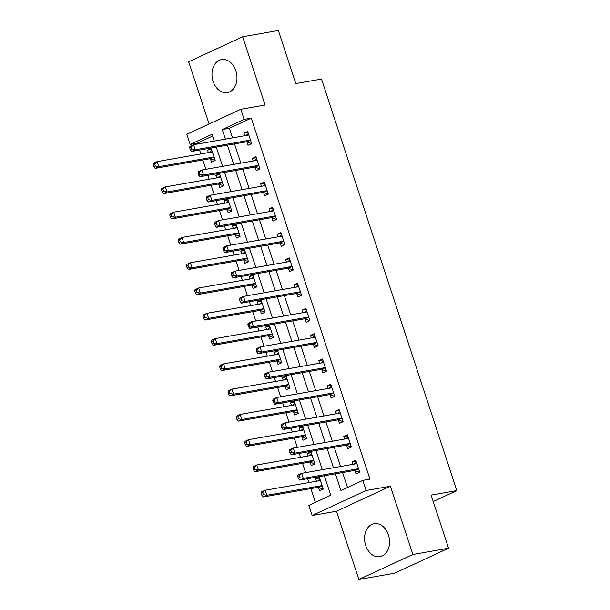 <?xml version="1.0" encoding="UTF-8"?>
<svg xmlns="http://www.w3.org/2000/svg" width="610" height="610" viewBox="0 0 610 610"><rect width="100%" height="100%" fill="white"/><g stroke="black" fill="none" stroke-linecap="round" stroke-linejoin="round"><path stroke-width="0.91" d="M213.088 81.351A16.744 12.352 -100 0 0 227.362 92.567A16.744 12.352 -100 0 0 235.849 70.798A16.744 12.352 -100 0 0 221.567 59.582A16.744 12.352 -100 0 0 213.088 81.351M365.68 545.47A16.744 12.352 -100 0 0 379.961 556.694A16.744 12.352 -100 0 0 388.44 534.924A16.744 12.352 -100 0 0 374.166 523.7A16.744 12.352 -100 0 0 365.68 545.47M212.623 136.06L197.297 143.159L190.152 144.417L186.828 134.307L240.813 109.289L244.137 119.4L222.254 129.541L225.403 139.126M433.222 501.542L456.814 490.615L321.5 79.071L295.804 83.585L278.351 30.5L242.65 36.768L188.665 61.785L209.116 123.975M456.814 490.615L431.11 495.129L448.563 548.215L394.578 573.232L358.878 579.5L412.863 554.482L390.423 486.231L366.145 490.493L312.167 515.511L308.843 505.4L330.727 495.259L324.314 475.754M390.423 486.231L336.438 511.249L358.878 579.5M336.438 511.249L312.167 515.511M197.297 143.159L197.571 144.013M199.561 150.06L200.835 153.933M202.825 159.98L205.883 169.29M207.873 175.337L209.146 179.21M211.136 185.265L214.194 194.567M216.184 200.621L217.457 204.495M219.447 210.541L222.505 219.852M224.495 225.898L225.769 229.772M227.759 235.818L230.816 245.129M232.806 251.175L234.08 255.049M236.07 261.095L239.128 270.405M241.118 276.452L242.391 280.333M244.381 286.38L247.439 295.682M249.429 301.736L250.702 305.61M252.692 311.657L255.75 320.967M257.74 327.013L259.014 330.887M261.004 336.933L264.061 346.244M266.051 352.29L267.325 356.164M269.315 362.218L272.373 371.52M274.363 377.567L275.636 381.448M277.626 387.495L280.684 396.805M282.674 402.852L283.947 406.725M285.938 412.772L288.995 422.082M290.985 428.128L292.259 432.002M294.249 438.049L297.306 447.359M299.296 453.405L300.57 457.279M302.56 463.333L305.618 472.636M307.608 478.69L308.881 482.563M310.871 488.61L315.393 502.365M448.563 548.215L412.863 554.482M318.504 487.535L319.587 490.821L323.231 489.128L319.243 476.997L315.599 478.69L316.438 481.237M310.193 462.25L311.275 465.544L314.92 463.852L310.932 451.72L307.287 453.413L308.126 455.96M301.881 436.974L302.964 440.267L306.609 438.575L302.621 426.443L298.976 428.128L299.815 430.675M293.57 411.697L294.653 414.983L298.298 413.298L294.31 401.159L290.665 402.852L291.504 405.398M287.081 379.168L286.936 379.306A2.15 1.426 -114.9 0 1 286.685 379.473A2.15 1.426 -114.9 0 1 286.448 379.55L231.899 389.127L233.561 394.182L229.917 395.875L284.466 386.29A2.15 1.426 -114.9 0 1 285.045 386.344L289.979 387.983L285.998 375.882L282.354 377.575L283.192 380.121M289.986 388.013L286.342 389.706L285.259 386.42M278.77 353.892L278.625 354.029A2.15 1.426 -114.9 0 1 278.373 354.196A2.15 1.426 -114.9 0 1 278.137 354.265L223.588 363.85L225.25 368.905L221.605 370.598L276.155 361.013A2.15 1.426 -114.9 0 1 276.734 361.067L281.667 362.706L277.687 350.605L274.042 352.29L274.881 354.837M281.675 362.736L278.03 364.429L276.948 361.135M270.459 328.615L270.314 328.752A2.15 1.426 -114.9 0 1 270.062 328.912A2.15 1.426 -114.9 0 1 269.826 328.988L215.277 338.573L216.939 343.628L213.294 345.313L267.843 335.736A2.15 1.426 -114.9 0 1 268.423 335.79L273.356 337.429L269.376 325.321L265.731 327.013L266.562 329.56M273.364 337.46L269.719 339.145L268.636 335.858M260.325 310.581L261.408 313.868L265.053 312.183L261.065 300.044L257.42 301.736L258.251 304.283M252.014 285.305L253.097 288.591L256.741 286.898L252.754 274.767L249.109 276.46L249.94 279.006M243.703 260.02L244.785 263.314L248.43 261.621L244.442 249.49L240.797 251.175L241.629 253.722M235.391 234.743L236.474 238.03L240.119 236.344L236.131 224.206L232.486 225.898L233.317 228.445M227.08 209.466L228.163 212.753L231.808 211.06L227.82 198.929L224.175 200.621L225.006 203.168M218.769 184.182L219.852 187.476L223.496 185.783L219.508 173.652L215.864 175.344L216.695 177.891M210.458 158.905L211.54 162.199L215.185 160.506L211.197 148.375L207.552 150.06L208.384 152.607M335.439 473.795L340.937 490.524L362.82 480.383L369.965 479.132L251.274 118.142L229.39 128.291L232.54 137.868M234.53 143.914L240.851 163.152M242.841 169.199L249.162 188.429M251.152 194.476L257.481 213.706M259.463 219.752L265.792 238.983M267.775 245.037L274.103 264.267M276.086 270.314L282.415 289.544M284.397 295.591L290.726 314.821M292.708 320.868L299.037 340.098M301.02 346.152L307.348 365.382M309.331 371.429L315.66 390.659M317.642 396.706L323.971 415.936M325.954 421.983L332.282 441.213M334.265 447.267L340.594 466.497M342.576 472.544L347.494 487.489M354.982 470.63L356.057 473.917L359.709 472.231L355.721 460.092L352.069 461.785L352.908 464.332M346.671 445.353L347.746 448.64L351.398 446.947L347.41 434.816L343.758 436.508L344.597 439.055M338.359 420.069L339.435 423.363L343.087 421.67L339.099 409.539L335.447 411.224L336.285 413.771M330.048 394.792L331.123 398.078L334.776 396.393L330.788 384.254L327.135 385.947L327.974 388.494M321.737 369.515L322.812 372.801L326.464 371.116L322.476 358.977L318.824 360.67L319.663 363.217M313.426 344.231L314.501 347.525L318.153 345.832L314.165 333.7L310.513 335.393L311.352 337.94M305.114 318.954L306.19 322.248L309.842 320.555L305.854 308.424L302.202 310.109L303.04 312.656M296.803 293.677L297.878 296.963L301.531 295.278L297.543 283.139L293.89 284.832L294.729 287.379M288.492 268.4L289.567 271.686L293.219 269.994L289.231 257.862L285.579 259.555L286.418 262.102M280.181 243.115L281.256 246.41L284.908 244.717L280.92 232.585L277.268 234.278L278.107 236.825M271.869 217.839L272.944 221.133L276.597 219.44L272.609 207.308L268.957 208.994L269.795 211.54M263.558 192.562L264.633 195.848L268.286 194.163L264.298 182.024L260.645 183.717L261.484 186.263M255.247 167.285L256.322 170.571L259.974 168.878L255.987 156.747L252.334 158.44L253.173 160.987M246.936 142L248.011 145.294L251.663 143.602L247.675 131.47L244.023 133.155L244.862 135.702M240.813 109.289L265.091 105.027L242.65 36.768M251.274 118.142L244.137 119.4M362.82 480.383L366.145 490.493M214.278 141.078L212.044 134.276L190.152 144.417M322.324 469.708L316.003 450.47M314.013 444.423L307.692 425.193M305.702 419.146L299.38 399.916M297.39 393.869L291.069 374.639M289.079 368.585L282.758 349.355M280.768 343.308L274.447 324.078M272.457 318.031L266.135 298.801M264.145 292.754L257.824 273.524M255.834 267.47L249.513 248.239M247.523 242.193L241.202 222.963M239.212 216.916L232.89 197.686M230.9 191.639L224.579 172.401M222.589 166.355L216.268 147.124M227.393 145.172L233.714 164.403M235.704 170.449L242.025 189.679M244.015 195.726L250.336 214.964M252.327 221.011L258.648 240.241M260.638 246.287L266.959 265.518M268.949 271.564L275.27 290.795M277.26 296.849L283.581 316.079M285.571 322.126L291.893 341.356M293.883 347.403L300.204 366.633M302.194 372.679L308.515 391.91M310.505 397.964L316.826 417.194M318.816 423.241L325.138 442.471M327.128 448.518L333.449 467.748M229.39 128.291L222.254 129.541M356.042 461.084L352.069 461.785M319.571 477.988L315.599 478.69M211.525 149.366L207.552 150.06M219.836 174.643L215.864 175.344M228.148 199.92L224.175 200.621M236.459 225.204L232.486 225.898M244.77 250.481L240.797 251.175M253.081 275.758L249.109 276.46M261.393 301.035L257.42 301.736M269.704 326.319L265.731 327.013M278.015 351.596L274.042 352.29M286.326 376.873L282.354 377.575M294.638 402.15L290.665 402.852M302.949 427.435L298.976 428.128M311.26 452.712L307.287 453.413M347.731 435.807L343.758 436.508M339.419 410.53L335.447 411.224M331.108 385.253L327.135 385.947M322.797 359.969L318.824 360.67M314.486 334.692L310.513 335.393M306.174 309.415L302.202 310.109M297.863 284.138L293.89 284.832M289.552 258.853L285.579 259.555M281.24 233.577L277.268 234.278M272.929 208.3L268.957 208.994M264.618 183.015L260.645 183.717M256.307 157.738L252.334 158.44M247.995 132.462L244.023 133.155M297.71 476.364L298.374 478.392L299.83 477.714L299.167 475.693L297.71 476.364L297.97 475.03L301.622 473.337L356.171 463.76A2.15 1.426 65.1 0 0 356.408 463.684A2.15 1.426 65.1 0 0 356.652 463.516L356.804 463.387M299.167 475.693L301.622 473.337L303.284 478.4L299.632 480.085L354.181 470.508A2.15 1.426 65.1 0 1 354.761 470.554L359.694 472.193M358.627 468.938L358.413 468.869A2.15 1.426 65.1 0 0 357.834 468.815L303.284 478.4L299.83 477.714M354.212 464.103L356.385 462.113M298.374 478.392L299.632 480.085M320.326 480.291L320.181 480.421A2.15 1.426 -114.9 0 1 319.93 480.588A2.15 1.426 -114.9 0 1 319.693 480.665L265.144 490.242L266.806 495.297L263.162 496.99L317.711 487.405A2.15 1.426 -114.9 0 1 318.29 487.459L323.224 489.098M319.907 479.018L317.741 481.008M263.36 494.618L262.696 492.59L261.233 493.269L261.896 495.289L263.36 494.618L266.806 495.297L321.356 485.72A2.15 1.426 -114.9 0 1 321.935 485.774L322.149 485.842M261.233 493.269L261.499 491.934L265.144 490.242L262.696 492.59M263.162 496.99L261.896 495.289M289.399 451.087L290.063 453.108L291.519 452.437L290.856 450.409L289.399 451.087L289.659 449.753L293.311 448.06L347.86 438.483A2.15 1.426 65.1 0 0 348.096 438.407A2.15 1.426 65.1 0 0 348.34 438.239L348.485 438.102M290.856 450.409L293.311 448.06L294.973 453.116L291.321 454.808L345.87 445.224A2.15 1.426 65.1 0 1 346.45 445.277L351.383 446.916M350.315 443.661L350.102 443.592A2.15 1.426 65.1 0 0 349.522 443.539L294.973 453.116L291.519 452.437M345.9 438.826L348.074 436.836M290.063 453.108L291.321 454.808M281.088 425.81L281.751 427.831L283.208 427.153L282.544 425.132L281.088 425.81L281.347 424.476L285 422.783L339.549 413.199A2.15 1.426 65.1 0 0 339.785 413.13A2.15 1.426 65.1 0 0 340.029 412.962L340.174 412.825M282.544 425.132L285 422.783L286.662 427.839L283.01 429.531L337.559 419.947A2.15 1.426 65.1 0 1 338.138 420L343.072 421.64M342.004 418.384L341.791 418.308A2.15 1.426 65.1 0 0 341.211 418.254L286.662 427.839L283.208 427.153M337.589 413.542L339.762 411.552M281.751 427.831L283.01 429.531M272.777 400.534L273.44 402.554L274.896 401.876L274.233 399.855L272.777 400.534L273.036 399.192L276.688 397.507L331.238 387.922A2.15 1.426 65.1 0 0 331.474 387.846A2.15 1.426 65.1 0 0 331.718 387.685L331.863 387.548M274.233 399.855L276.688 397.507L278.351 402.562L274.698 404.247L329.248 394.67A2.15 1.426 65.1 0 1 329.827 394.723L334.76 396.355M333.693 393.099L333.479 393.031A2.15 1.426 65.1 0 0 332.9 392.977L278.351 402.562L274.896 401.876M329.278 388.265L331.451 386.275M273.44 402.554L274.698 404.247M312.015 455.007L311.87 455.144A2.15 1.426 -114.9 0 1 311.618 455.312A2.15 1.426 -114.9 0 1 311.382 455.38L256.833 464.965L258.495 470.02L254.85 471.713L309.4 462.128A2.15 1.426 -114.9 0 1 309.979 462.182L314.912 463.821M311.596 453.733L309.43 455.723M255.049 469.334L254.385 467.313L252.921 467.992L253.585 470.013L255.049 469.334L258.495 470.02L313.044 460.436A2.15 1.426 -114.9 0 1 313.624 460.489L313.837 460.565M252.921 467.992L253.188 466.658L256.833 464.965L254.385 467.313M254.85 471.713L253.585 470.013M303.704 429.73L303.559 429.867A2.15 1.426 -114.9 0 1 303.307 430.027A2.15 1.426 -114.9 0 1 303.071 430.103L248.522 439.688L250.184 444.743L246.539 446.428L301.088 436.851A2.15 1.426 -114.9 0 1 301.668 436.905L306.601 438.544M303.284 428.456L301.119 430.446M246.737 444.057L246.074 442.036L244.61 442.715L245.273 444.736L246.737 444.057L250.184 444.743L304.733 435.159A2.15 1.426 -114.9 0 1 305.313 435.212L305.526 435.281M244.61 442.715L244.877 441.373L248.522 439.688L246.074 442.036M246.539 446.428L245.273 444.736M295.392 404.453L295.248 404.582A2.15 1.426 -114.9 0 1 294.996 404.75A2.15 1.426 -114.9 0 1 294.76 404.826L240.21 414.404L241.873 419.466L238.228 421.152L292.777 411.575A2.15 1.426 -114.9 0 1 293.357 411.628L298.29 413.26M294.973 403.179L292.808 405.17M238.426 418.78L237.763 416.76L236.299 417.431L236.962 419.459L238.426 418.78L241.873 419.466L296.422 409.882A2.15 1.426 -114.9 0 1 297.001 409.935L297.215 410.004M236.299 417.431L236.566 416.096L240.21 414.404L237.763 416.76M238.228 421.152L236.962 419.459M264.465 375.249L265.129 377.27L266.585 376.599L265.922 374.578L264.465 375.249L264.725 373.915L268.377 372.222L322.926 362.645A2.15 1.426 65.1 0 0 323.163 362.569A2.15 1.426 65.1 0 0 323.407 362.401L323.552 362.271M265.922 374.578L268.377 372.222L270.039 377.277L266.387 378.97L320.936 369.393A2.15 1.426 65.1 0 1 321.516 369.439L326.449 371.078M325.382 367.822L325.168 367.754A2.15 1.426 65.1 0 0 324.589 367.7L270.039 377.277L266.585 376.599M320.967 362.988L323.14 360.998M265.129 377.27L266.387 378.97M286.662 377.903L284.489 379.893M230.115 393.503L229.452 391.475L227.987 392.154L228.651 394.174L230.115 393.503L233.561 394.182L288.111 384.605A2.15 1.426 -114.9 0 1 288.69 384.658L288.904 384.727M227.987 392.154L228.254 390.819L231.899 389.127L229.452 391.475M229.917 395.875L228.651 394.174M256.154 349.972L256.818 351.993L258.274 351.322L257.611 349.294L256.154 349.972L256.413 348.638L260.066 346.945L314.615 337.368A2.15 1.426 65.1 0 0 314.851 337.292A2.15 1.426 65.1 0 0 315.096 337.124L315.24 336.987M257.611 349.294L260.066 346.945L261.728 352L258.076 353.693L312.625 344.109A2.15 1.426 65.1 0 1 313.204 344.162L318.138 345.801M317.07 342.546L316.857 342.469A2.15 1.426 65.1 0 0 316.277 342.423L261.728 352L258.274 351.322M312.656 337.711L314.829 335.721M256.818 351.993L258.076 353.693M247.843 324.695L248.506 326.716L249.963 326.037L249.299 324.017L247.843 324.695L248.102 323.361L251.755 321.668L306.304 312.084A2.15 1.426 65.1 0 0 306.54 312.015A2.15 1.426 65.1 0 0 306.784 311.847L306.929 311.71M249.299 324.017L251.755 321.668L253.417 326.724L249.764 328.416L304.314 318.832A2.15 1.426 65.1 0 1 304.893 318.885L309.827 320.524M308.759 317.269L308.546 317.192A2.15 1.426 65.1 0 0 307.966 317.139L253.417 326.724L249.963 326.037M304.344 312.427L306.517 310.437M248.506 326.716L249.764 328.416M239.532 299.411L240.195 301.439L241.651 300.76L240.988 298.74L239.532 299.411L239.791 298.077L243.443 296.391L297.993 286.807A2.15 1.426 65.1 0 0 298.229 286.731A2.15 1.426 65.1 0 0 298.473 286.57L298.618 286.433M240.988 298.74L243.443 296.391L245.106 301.447L241.453 303.132L296.002 293.555A2.15 1.426 65.1 0 1 296.582 293.608L301.515 295.24M300.448 291.984L300.234 291.915A2.15 1.426 65.1 0 0 299.655 291.862L245.106 301.447L241.651 300.76M296.033 287.15L298.206 285.16M240.195 301.439L241.453 303.132M231.22 274.134L231.884 276.155L233.34 275.484L232.677 273.463L231.22 274.134L231.48 272.8L235.132 271.107L289.681 261.53A2.15 1.426 65.1 0 0 289.918 261.454A2.15 1.426 65.1 0 0 290.162 261.286L290.307 261.156M232.677 273.463L235.132 271.107L236.794 276.162L233.142 277.855L287.691 268.27A2.15 1.426 65.1 0 1 288.271 268.324L293.204 269.963M292.137 266.707L291.923 266.639A2.15 1.426 65.1 0 0 291.344 266.585L236.794 276.162L233.34 275.484M287.722 261.873L289.895 259.883M231.884 276.155L233.142 277.855M222.909 248.857L223.573 250.878L225.029 250.199L224.366 248.178L222.909 248.857L223.168 247.523L226.821 245.83L281.37 236.245A2.15 1.426 65.1 0 0 281.606 236.177A2.15 1.426 65.1 0 0 281.85 236.009L281.995 235.872M224.366 248.178L226.821 245.83L228.483 250.885L224.831 252.578L279.38 242.993A2.15 1.426 65.1 0 1 279.959 243.047L284.893 244.686M283.825 241.43L283.612 241.354A2.15 1.426 65.1 0 0 283.032 241.301L228.483 250.885L225.029 250.199M279.41 236.588L281.584 234.598M223.573 250.878L224.831 252.578M278.351 352.618L276.177 354.608M221.804 368.219L221.14 366.198L219.676 366.877L220.34 368.897L221.804 368.219L225.25 368.905L279.799 359.32A2.15 1.426 -114.9 0 1 280.379 359.374L280.592 359.45M219.676 366.877L219.943 365.542L223.588 363.85L221.14 366.198M221.605 370.598L220.34 368.897M270.039 327.341L267.866 329.331M213.492 342.942L212.829 340.921L211.365 341.6L212.028 343.621L213.492 342.942L216.939 343.628L271.488 334.044A2.15 1.426 -114.9 0 1 272.068 334.097L272.281 334.166M211.365 341.6L211.632 340.258L215.277 338.573L212.829 340.921M213.294 345.313L212.028 343.621M262.147 303.338L262.003 303.467A2.15 1.426 -114.9 0 1 261.751 303.635A2.15 1.426 -114.9 0 1 261.515 303.711L206.965 313.288L208.628 318.344L204.983 320.036L259.532 310.459A2.15 1.426 -114.9 0 1 260.112 310.505L265.045 312.145M261.728 302.064L259.555 304.054M205.181 317.665L204.518 315.644L203.054 316.315L203.717 318.336L205.181 317.665L208.628 318.344L263.177 308.767A2.15 1.426 -114.9 0 1 263.756 308.82L263.97 308.889M203.054 316.315L203.321 314.981L206.965 313.288L204.518 315.644M204.983 320.036L203.717 318.336M253.836 278.053L253.691 278.19A2.15 1.426 -114.9 0 1 253.44 278.358A2.15 1.426 -114.9 0 1 253.203 278.435L198.654 288.012L200.316 293.067L196.672 294.76L251.221 285.175A2.15 1.426 -114.9 0 1 251.8 285.228L256.734 286.868M253.417 276.787L251.244 278.778M196.87 292.388L196.206 290.36L194.743 291.039L195.406 293.059L196.87 292.388L200.316 293.067L254.866 283.49A2.15 1.426 -114.9 0 1 255.445 283.536L255.659 283.612M194.743 291.039L195.009 289.704L198.654 288.012L196.206 290.36M196.672 294.76L195.406 293.059M245.525 252.776L245.38 252.914A2.15 1.426 -114.9 0 1 245.129 253.081A2.15 1.426 -114.9 0 1 244.892 253.15L190.343 262.735L192.005 267.79L188.36 269.483L242.91 259.898A2.15 1.426 -114.9 0 1 243.489 259.952L248.422 261.591M245.106 251.503L242.933 253.493M188.559 267.104L187.895 265.083L186.431 265.762L187.095 267.782L188.559 267.104L192.005 267.79L246.554 258.205A2.15 1.426 -114.9 0 1 247.134 258.259L247.347 258.335M186.431 265.762L186.698 264.427L190.343 262.735L187.895 265.083M188.36 269.483L187.095 267.782M214.598 223.58L215.261 225.601L216.718 224.922L216.054 222.902L214.598 223.58L214.857 222.238L218.51 220.553L273.059 210.969A2.15 1.426 65.1 0 0 273.295 210.892A2.15 1.426 65.1 0 0 273.539 210.732L273.684 210.595M216.054 222.902L218.51 220.553L220.172 225.608L216.519 227.301L271.069 217.717A2.15 1.426 65.1 0 1 271.648 217.77L276.582 219.409M275.514 216.146L275.301 216.077A2.15 1.426 65.1 0 0 274.721 216.024L220.172 225.608L216.718 224.922M271.099 211.312L273.272 209.321M215.261 225.601L216.519 227.301M237.214 227.499L237.069 227.637A2.15 1.426 -114.9 0 1 236.817 227.797A2.15 1.426 -114.9 0 1 236.581 227.873L182.032 237.458L183.694 242.513L180.049 244.198L234.598 234.621A2.15 1.426 -114.9 0 1 235.178 234.675L240.111 236.306M236.794 226.226L234.621 228.216M180.247 241.827L179.584 239.806L178.12 240.477L178.783 242.506L180.247 241.827L183.694 242.513L238.243 232.929A2.15 1.426 -114.9 0 1 238.823 232.982L239.036 233.05M178.12 240.477L178.387 239.143L182.032 237.458L179.584 239.806M180.049 244.198L178.783 242.506M206.287 198.296L206.95 200.324L208.406 199.645L207.743 197.625L206.287 198.296L206.546 196.961L210.198 195.276L264.748 185.692A2.15 1.426 65.1 0 0 264.984 185.615A2.15 1.426 65.1 0 0 265.228 185.448L265.373 185.318M207.743 197.625L210.198 195.276L211.861 200.332L208.208 202.017L262.757 192.44A2.15 1.426 65.1 0 1 263.337 192.493L268.27 194.125M267.203 190.869L266.989 190.8A2.15 1.426 65.1 0 0 266.41 190.747L211.861 200.332L208.406 199.645M262.788 186.035L264.961 184.045M206.95 200.324L208.208 202.017M228.902 202.223L228.758 202.352A2.15 1.426 -114.9 0 1 228.506 202.52A2.15 1.426 -114.9 0 1 228.27 202.596L173.72 212.173L175.383 217.229L171.738 218.921L226.287 209.337A2.15 1.426 -114.9 0 1 226.867 209.39L231.8 211.029M228.483 200.949L226.31 202.939M171.936 216.55L171.273 214.529L169.809 215.2L170.472 217.221L171.936 216.55L175.383 217.229L229.932 207.652A2.15 1.426 -114.9 0 1 230.511 207.705L230.725 207.774M169.809 215.2L170.076 213.866L173.72 212.173L171.273 214.529M171.738 218.921L170.472 217.221M197.975 173.019L198.639 175.04L200.095 174.368L199.432 172.34L197.975 173.019L198.235 171.684L201.887 169.992L256.436 160.415A2.15 1.426 65.1 0 0 256.673 160.338A2.15 1.426 65.1 0 0 256.917 160.171L257.062 160.033M199.432 172.34L201.887 169.992L203.549 175.047L199.897 176.74L254.446 167.155A2.15 1.426 65.1 0 1 255.026 167.209L259.959 168.848M258.892 165.592L258.678 165.524A2.15 1.426 65.1 0 0 258.099 165.47L203.549 175.047L200.095 174.368M254.477 160.758L256.65 158.768M198.639 175.04L199.897 176.74M220.591 176.938L220.446 177.075A2.15 1.426 -114.9 0 1 220.195 177.243A2.15 1.426 -114.9 0 1 219.958 177.312L165.409 186.896L167.071 191.952L163.427 193.644L217.976 184.06A2.15 1.426 -114.9 0 1 218.555 184.113L223.489 185.753M220.172 175.665L217.999 177.662M163.625 191.266L162.962 189.245L161.498 189.923L162.161 191.944L163.625 191.266L167.071 191.952L221.621 182.375A2.15 1.426 -114.9 0 1 222.2 182.421L222.414 182.497M161.498 189.923L161.764 188.589L165.409 186.896L162.962 189.245M163.427 193.644L162.161 191.944M189.664 147.742L190.328 149.763L191.784 149.084L191.121 147.063L189.664 147.742L189.923 146.408L193.576 144.715L248.125 135.13A2.15 1.426 65.1 0 0 248.362 135.062A2.15 1.426 65.1 0 0 248.606 134.894L248.75 134.757M191.121 147.063L193.576 144.715L195.238 149.77L191.586 151.463L246.135 141.878A2.15 1.426 65.1 0 1 246.714 141.932L251.648 143.571M250.58 140.315L250.367 140.239A2.15 1.426 65.1 0 0 249.787 140.186L195.238 149.77L191.784 149.084M246.165 135.473L248.339 133.483M190.328 149.763L191.586 151.463M212.28 151.661L212.135 151.798A2.15 1.426 -114.9 0 1 211.883 151.959A2.15 1.426 -114.9 0 1 211.647 152.035L157.098 161.619L158.76 166.675L155.115 168.368L209.665 158.783A2.15 1.426 -114.9 0 1 210.244 158.836L215.177 160.476M211.861 150.388L209.688 152.378M155.314 165.989L154.65 163.968L153.186 164.647L153.85 166.667L155.314 165.989L158.76 166.675L213.309 157.09A2.15 1.426 -114.9 0 1 213.889 157.144L214.102 157.212M153.186 164.647L153.453 163.305L157.098 161.619L154.65 163.968M155.115 168.368L153.85 166.667M358.413 468.869L354.761 470.554M357.834 468.815L354.181 470.508M356.652 463.516L356.118 463.768M319.64 480.672L320.181 480.421M317.711 487.405L321.356 485.72M318.29 487.459L321.935 485.774M350.102 443.592L346.45 445.277M349.522 443.539L345.87 445.224M348.34 438.239L347.807 438.491M341.791 418.308L338.138 420M341.211 418.254L337.559 419.947M340.029 412.962L339.495 413.214M333.479 393.031L329.827 394.723M332.9 392.977L329.248 394.67M331.718 387.685L331.184 387.929M311.329 455.395L311.87 455.144M309.4 462.128L313.044 460.436M309.979 462.182L313.624 460.489M303.017 430.111L303.559 429.867M301.088 436.851L304.733 435.159M301.668 436.905L305.313 435.212M294.706 404.834L295.248 404.582M292.777 411.575L296.422 409.882M293.357 411.628L297.001 409.935M325.168 367.754L321.516 369.439M324.589 367.7L320.936 369.393M323.407 362.401L322.873 362.653M286.395 379.557L286.936 379.306M284.466 386.29L288.111 384.605M285.045 386.344L288.69 384.658M316.857 342.469L313.204 344.162M316.277 342.423L312.625 344.109M315.096 337.124L314.562 337.376M308.546 317.192L304.893 318.885M307.966 317.139L304.314 318.832M306.784 311.847L306.25 312.091M300.234 291.915L296.582 293.608M299.655 291.862L296.002 293.555M298.473 286.57L297.939 286.814M291.923 266.639L288.271 268.324M291.344 266.585L287.691 268.27M290.162 261.286L289.628 261.537M283.612 241.354L279.959 243.047M283.032 241.301L279.38 242.993M281.85 236.009L281.317 236.261M278.084 354.28L278.625 354.029M276.155 361.013L279.799 359.32M276.734 361.067L280.379 359.374M269.772 328.996L270.314 328.752M267.843 335.736L271.488 334.044M268.423 335.79L272.068 334.097M261.461 303.719L262.003 303.467M259.532 310.459L263.177 308.767M260.112 310.505L263.756 308.82M253.15 278.442L253.691 278.19M251.221 285.175L254.866 283.49M251.8 285.228L255.445 283.536M244.839 253.158L245.38 252.914M242.91 259.898L246.554 258.205M243.489 259.952L247.134 258.259M275.301 216.077L271.648 217.77M274.721 216.024L271.069 217.717M273.539 210.732L273.005 210.976M236.527 227.881L237.069 227.637M234.598 234.621L238.243 232.929M235.178 234.675L238.823 232.982M266.989 190.8L263.337 192.493M266.41 190.747L262.757 192.44M265.228 185.448L264.694 185.699M228.216 202.604L228.758 202.352M226.287 209.337L229.932 207.652M226.867 209.39L230.511 207.705M258.678 165.524L255.026 167.209M258.099 165.47L254.446 167.155M256.917 160.171L256.383 160.422M219.905 177.327L220.446 177.075M217.976 184.06L221.621 182.375M218.555 184.113L222.2 182.421M250.367 140.239L246.714 141.932M249.787 140.186L246.135 141.878M248.606 134.894L248.072 135.145M211.594 152.042L212.135 151.798M209.665 158.783L213.309 157.09M210.244 158.836L213.889 157.144"/></g></svg>
